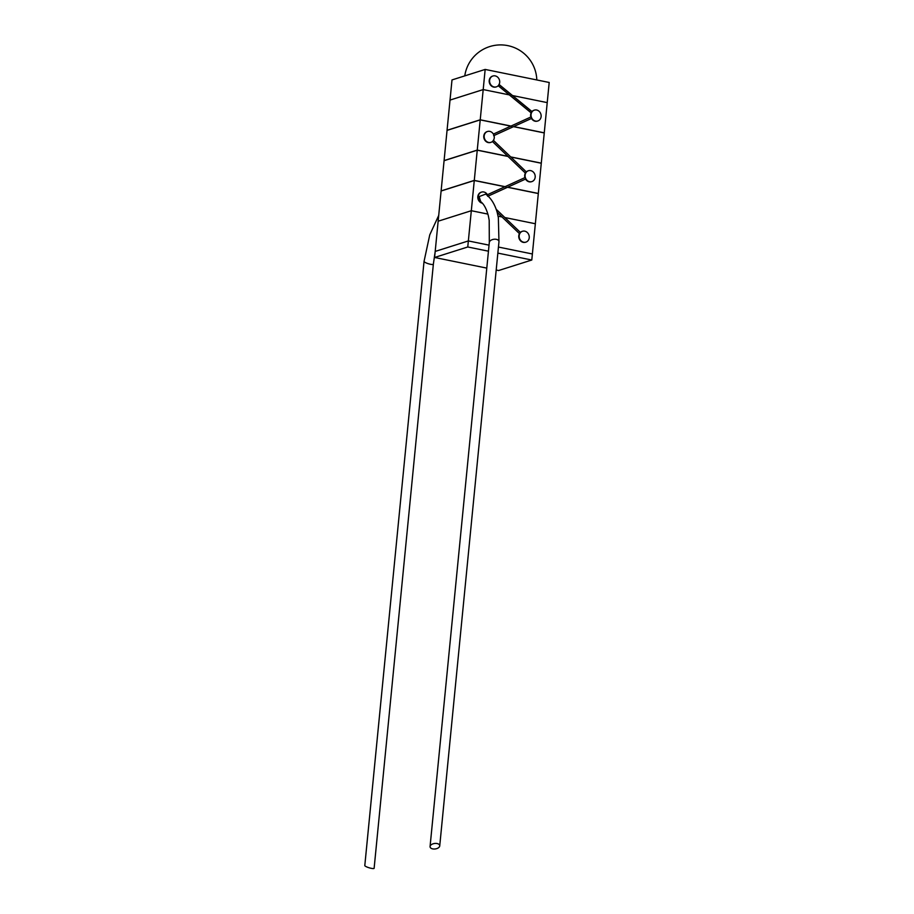 <?xml version="1.0" encoding="UTF-8"?>
<svg xmlns="http://www.w3.org/2000/svg" width="914" height="914" viewBox="0 0 914 914"><rect width="100%" height="100%" fill="white"/><g stroke="black" fill="none" stroke-linecap="round" stroke-linejoin="round"><path stroke-width="1.37" d="M488.442 251.19L467.762 246.974L468.356 240.93L435.19 251.43L438.149 221.211L471.316 210.711L487.905 214.093L471.316 210.723L438.149 221.211L471.316 210.723L438.149 221.211L441.108 191.003L474.275 180.504L504.905 186.742L487.436 194.705M467.762 246.974L434.596 257.474L441.108 191.003L474.275 180.504L471.316 210.711L487.905 214.105L471.316 210.711L468.356 240.93L435.19 251.419L468.356 240.93L474.275 180.504L504.905 186.742M434.596 257.474L486.785 268.11M496.199 270.018L498.621 270.521L531.788 260.022L532.382 253.978L498.45 247.054M489.036 245.146L468.356 240.93M531.788 260.022L497.856 253.109M518.729 76.273A36.217 7.62 -174.4 0 0 517.187 75.942A36.217 7.62 -174.4 0 0 515.599 75.634M469.168 74.491A36.217 7.62 -174.4 0 0 468.585 74.674A36.217 7.62 -174.4 0 0 468.037 74.857M479.119 196.613L480.764 201.708C483.94 204.13 486.465 208.838 488.35 215.818L489.196 220.285L489.31 242.393A4.867 2.822 171.6 0 1 489.835 241.216A4.867 2.822 171.6 0 1 495.388 239.217A4.867 2.822 171.6 0 1 498.964 241.764L498.358 217.658L497.205 212.448C494.725 203.982 490.864 197.881 485.62 194.122L479.119 196.613M439.2 847.095A4.867 2.765 172.3 0 0 439.725 845.941A4.867 2.765 172.3 0 0 436.172 843.428A4.867 2.765 172.3 0 0 430.597 845.347A4.867 2.765 172.3 0 0 430.071 846.501A4.867 2.765 172.3 0 0 433.636 849.015A4.867 2.765 172.3 0 0 439.2 847.095M499.684 82.443A5.69 4.993 72.4 0 0 492.932 75.999A5.69 4.993 72.4 0 0 489.618 80.398A5.69 4.993 72.4 0 0 496.371 86.853A5.69 4.993 72.4 0 0 498.747 85.071L498.975 84.705A5.69 4.993 72.4 0 0 499.684 82.443M492.737 76.068A5.69 4.993 72.4 0 0 492.532 76.125A5.69 4.993 72.4 0 0 489.219 80.523A5.69 4.993 72.4 0 0 495.971 86.979A5.69 4.993 72.4 0 0 496.165 86.91M520.112 233.059A5.69 4.993 72.4 0 0 519.186 235.663A5.69 4.993 72.4 0 0 525.927 242.119A5.69 4.993 72.4 0 0 529.24 237.709A5.69 4.993 72.4 0 0 522.5 231.265A5.69 4.993 72.4 0 0 520.363 232.716L519.438 233.618L502.026 216.972L498.084 216.172L502.026 216.972L497.182 212.345M522.294 231.333A5.69 4.993 72.4 0 0 522.088 231.391A5.69 4.993 72.4 0 0 520.374 232.407M519.438 233.618A5.69 4.993 72.4 0 0 518.775 235.789A5.69 4.993 72.4 0 0 525.527 242.244A5.69 4.993 72.4 0 0 525.721 242.176M488.087 196.224A5.69 4.993 72.4 0 0 487.905 195.665L487.722 195.242A5.69 4.993 72.4 0 0 481.552 192.1A5.69 4.993 72.4 0 0 478.239 196.499A5.69 4.993 72.4 0 0 481.929 202.828M481.347 192.168A5.69 4.993 72.4 0 0 481.141 192.226A5.69 4.993 72.4 0 0 477.828 196.624A5.69 4.993 72.4 0 0 482.261 203.182M525.504 178.024L525.687 178.447A5.69 4.993 72.4 0 0 531.868 181.589A5.69 4.993 72.4 0 0 535.181 177.19A5.69 4.993 72.4 0 0 528.429 170.735A5.69 4.993 72.4 0 0 526.304 172.186L526.053 172.529A5.69 4.993 72.4 0 0 525.116 175.134A5.69 4.993 72.4 0 0 525.504 178.024L524.933 177.613A5.69 4.993 72.4 0 1 524.716 175.271A5.69 4.993 72.4 0 1 525.379 173.089L508.024 156.465L477.245 150.193L508.024 156.465M493.663 134.621A5.69 4.993 72.4 0 0 487.493 131.49A5.69 4.993 72.4 0 0 484.18 135.889A5.69 4.993 72.4 0 0 490.932 142.333A5.69 4.993 72.4 0 0 493.057 140.893L493.309 140.55A5.69 4.993 72.4 0 0 494.246 137.934A5.69 4.993 72.4 0 0 493.846 135.055L493.663 134.621M487.288 131.559A5.69 4.993 72.4 0 0 487.093 131.616A5.69 4.993 72.4 0 0 483.78 136.015A5.69 4.993 72.4 0 0 490.521 142.47A5.69 4.993 72.4 0 0 490.727 142.401M531.457 117.403L531.628 117.837A5.69 4.993 72.4 0 0 537.809 120.979A5.69 4.993 72.4 0 0 541.122 116.569A5.69 4.993 72.4 0 0 534.37 110.126A5.69 4.993 72.4 0 0 531.994 111.908L531.765 112.262A5.69 4.993 72.4 0 0 531.057 114.524A5.69 4.993 72.4 0 0 531.457 117.403L530.874 117.003A5.69 4.993 72.4 0 1 530.657 114.65A5.69 4.993 72.4 0 1 531.125 112.856L498.187 85.733M493.389 134.084L510.846 126.132L480.216 119.883L510.846 126.132M511.897 126.463L511.006 126.052L530.874 117.003M526.053 172.529L525.379 173.089M507.887 156.328L477.257 150.09L480.216 119.883L477.257 150.09L444.09 160.59L447.049 130.382L480.216 119.883L447.049 130.382L444.09 160.59L477.257 150.09L507.887 156.328L492.429 141.51M531.765 112.262L531.125 112.856M505.956 187.073L505.065 186.673L524.933 177.613M531.868 181.589L531.457 181.715A5.69 4.993 72.4 0 1 525.55 179.075L507.693 187.21L538.323 193.448L507.693 187.21M488.065 196.144L507.533 187.279L538.312 193.551L535.353 223.747L504.825 217.532L535.353 223.759L532.382 253.966L538.312 193.551L507.533 187.279M499.044 84.568L512.32 95.502M512.343 95.513L531.902 111.622M537.809 120.979L537.409 121.105A5.69 4.993 72.4 0 1 531.491 118.454L513.634 126.589L544.264 132.827L513.634 126.589M513.485 126.658L544.253 132.93L513.485 126.658L494.006 135.535M474.286 180.401L505.065 186.673L474.286 180.401L441.119 190.9L474.286 180.401L477.245 150.193L444.078 160.693L477.245 150.193L474.286 180.401M541.282 163.24L538.323 193.448L541.282 163.24L510.835 157.037L541.282 163.24M444.078 160.693L441.119 190.9L444.078 160.693M510.698 156.911L541.294 163.138L510.698 156.911M544.253 132.93L541.294 163.138L544.253 132.93M480.227 119.791L511.006 126.052L480.227 119.791L447.06 130.279L480.227 119.791L483.198 89.583L509.304 94.885L483.198 89.572L450.019 100.072L483.198 89.583L480.227 119.791M547.223 102.619L544.264 132.827L547.223 102.619L512.514 95.547L547.223 102.619L549.2 82.477L547.223 102.619M450.019 100.072L447.06 130.279L450.019 100.072L483.198 89.572L450.031 100.072L451.996 79.929L485.163 69.43L549.2 82.477L485.163 69.43L483.198 89.572L485.163 69.43L451.996 79.929L450.031 100.072M534.176 110.194A5.69 4.993 72.4 0 0 533.97 110.251A5.69 4.993 72.4 0 0 531.959 111.565M528.235 170.804A5.69 4.993 72.4 0 0 528.029 170.861A5.69 4.993 72.4 0 0 526.315 171.878M433.362 264.203L374.123 868.3A4.867 0.914 16.7 0 1 370.341 868.117A4.867 0.914 16.7 0 1 365.166 866.061A4.867 0.914 16.7 0 1 364.8 865.558L424.039 261.427A4.867 0.994 17.2 0 0 424.404 261.918A4.867 0.994 17.2 0 0 429.546 264.066A4.867 0.994 17.2 0 0 433.35 264.203L435.133 251.956M536.804 79.952A36.217 36.217 0 0 0 464.769 75.885M498.964 241.799L439.725 845.941M496.233 209.306L520.443 232.464M525.573 179.064L487.699 196.316M498.964 84.385L532.051 111.622M493.332 140.253L526.384 171.946M531.514 118.443L493.64 135.706M489.31 242.416L430.071 846.501M424.05 261.393L429.763 234.829L438.709 215.453"/></g></svg>
